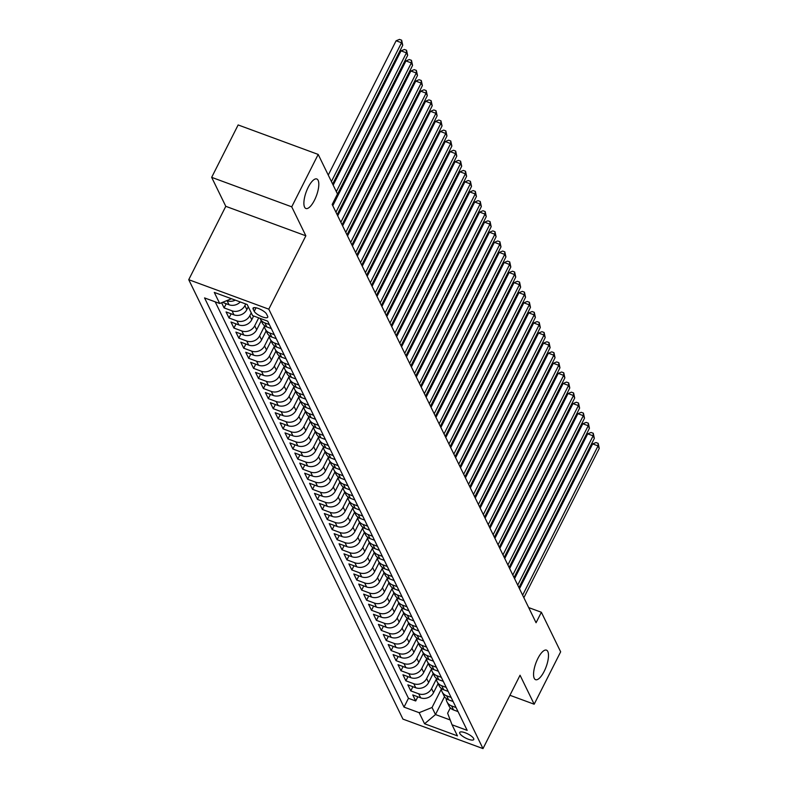 <?xml version="1.0" encoding="UTF-8"?>
<svg xmlns="http://www.w3.org/2000/svg" width="788" height="788" viewBox="0 0 788 788"><rect width="100%" height="100%" fill="white"/><g stroke="black" fill="none" stroke-linecap="round" stroke-linejoin="round"><path stroke-width="1.18" d="M537.879 658.463A15.73 5.457 -69.8 0 1 546.468 650.149A15.73 5.457 -69.8 0 1 544.173 671.366A15.73 5.457 -69.8 0 1 535.594 679.68A15.73 5.457 -69.8 0 1 537.879 658.463M308.206 187.288A15.73 5.457 -69.8 0 1 316.786 178.974A15.73 5.457 -69.8 0 1 314.491 200.182A15.73 5.457 -69.8 0 1 305.911 208.495A15.73 5.457 -69.8 0 1 308.206 187.288M473.657 738.543A7.87 2.325 -153.2 0 0 466.466 733.293A7.87 2.325 -153.2 0 0 459.709 732.446A7.87 2.325 -153.2 0 0 459.808 733.441A7.87 2.325 -153.2 0 0 466.998 738.691A7.87 2.325 -153.2 0 0 473.755 739.538A7.87 2.325 -153.2 0 0 473.657 738.543M188.736 279.691L402.944 719.119L482.995 748.6L268.797 309.172L188.736 279.691L225.792 206.328L305.852 235.809L291.727 206.83L211.667 177.349L225.792 206.328M211.667 177.349L238.143 124.947L318.194 154.428L291.727 206.83M221.576 302.73L224.097 307.901L226.215 303.725M248.289 306.808L246.851 309.645A9.83 8.747 -26 0 1 233.967 314.845L226.067 311.94L229.012 317.988L231.13 313.801M253.647 315.998L251.766 319.731A9.83 8.747 -26 0 1 238.872 324.922L230.982 322.016L233.928 328.064L236.045 323.878M261.232 320.795L256.681 329.808A9.83 8.747 -26 0 1 243.787 334.999L235.888 332.093L238.843 338.141L240.951 333.954M266.147 330.871L261.596 339.884A9.83 8.747 -26 0 1 248.703 345.085L240.803 342.169L243.758 348.217L245.866 344.041M271.052 340.948L266.502 349.961A9.83 8.747 -26 0 1 253.618 355.161L245.718 352.256L248.663 358.294L250.781 354.117M275.967 351.034L271.417 360.037A9.83 8.747 -26 0 1 258.533 365.238L250.633 362.332L253.578 368.38L255.696 364.194M280.883 361.111L276.332 370.124A9.83 8.747 -26 0 1 263.438 375.315L255.548 372.409L258.494 378.457L260.601 374.27M285.798 371.187L281.247 380.2A9.83 8.747 -26 0 1 268.353 385.391L260.454 382.485L263.409 388.533L265.517 384.347M290.713 381.264L286.152 390.277A9.83 8.747 -26 0 1 273.269 395.478L265.369 392.562L268.314 398.61L270.432 394.433M295.618 391.35L291.067 400.353A9.83 8.747 -26 0 1 278.184 405.554L270.284 402.648L273.229 408.696L275.347 404.51M300.533 401.427L295.983 410.44A9.83 8.747 -26 0 1 283.089 415.631L275.199 412.725L278.144 418.773L280.252 414.586M305.449 411.503L300.898 420.516A9.83 8.747 -26 0 1 288.004 425.707L280.104 422.801L283.059 428.849L285.167 424.663M310.364 421.58L305.813 430.593A9.83 8.747 -26 0 1 292.919 435.794L285.02 432.878L287.965 438.926L290.082 434.74M315.269 431.657L310.718 440.669A9.83 8.747 -26 0 1 297.834 445.87L289.935 442.954L292.88 449.002L294.998 444.826M320.184 441.743L315.633 450.746A9.83 8.747 -26 0 1 302.75 455.947L294.85 453.041L297.795 459.089L299.913 454.903M325.099 451.82L320.549 460.832A9.83 8.747 -26 0 1 307.655 466.023L299.765 463.117L302.71 469.165L304.818 464.979M330.014 461.896L325.464 470.909A9.83 8.747 -26 0 1 312.57 476.1L304.67 473.194L307.625 479.242L309.733 475.056M334.93 471.973L330.369 480.985A9.83 8.747 -26 0 1 317.485 486.186L309.586 483.271L312.531 489.318L314.648 485.142M339.835 482.059L335.284 491.062A9.83 8.747 -26 0 1 322.4 496.263L314.501 493.357L317.446 499.405L319.564 495.219M344.75 492.136L340.199 501.138A9.83 8.747 -26 0 1 327.306 506.339L319.416 503.434L322.361 509.481L324.469 505.295M349.665 502.212L345.114 511.225A9.83 8.747 -26 0 1 332.221 516.416L324.321 513.51L327.276 519.558L329.384 515.372M354.58 512.289L350.03 521.301A9.83 8.747 -26 0 1 337.136 526.492L329.236 523.587L332.181 529.635L334.299 525.448M359.486 522.365L354.935 531.378A9.83 8.747 -26 0 1 342.051 536.579L334.151 533.663L337.097 539.711L339.214 535.535M364.401 532.452L359.85 541.455A9.83 8.747 -26 0 1 346.956 546.655L339.067 543.75L342.012 549.797L344.129 545.611M369.316 542.528L364.765 551.541A9.83 8.747 -26 0 1 351.872 556.732L343.972 553.826L346.927 559.874L349.035 555.688M374.231 552.605L369.68 561.617A9.83 8.747 -26 0 1 356.787 566.808L348.887 563.903L351.842 569.951L353.95 565.764M379.136 562.681L374.586 571.694A9.83 8.747 -26 0 1 361.702 576.895L353.802 573.979L356.747 580.027L358.865 575.851M384.051 572.758L379.501 581.771A9.83 8.747 -26 0 1 366.617 586.971L358.717 584.066L361.662 590.104L363.78 585.927M388.967 582.844L384.416 591.847A9.83 8.747 -26 0 1 371.522 597.048L363.632 594.142L366.578 600.19L368.685 596.004M393.882 592.921L389.331 601.933A9.83 8.747 -26 0 1 376.437 607.124L368.538 604.219L371.493 610.267L373.601 606.08M398.797 602.997L394.236 612.01A9.83 8.747 -26 0 1 381.353 617.201L373.453 614.295L376.398 620.343L378.516 616.157M403.702 613.074L399.152 622.087A9.83 8.747 -26 0 1 386.268 627.287L378.368 624.372L381.313 630.42L383.431 626.243M408.617 623.16L404.067 632.163A9.83 8.747 -26 0 1 391.173 637.364L383.283 634.458L386.228 640.506L388.336 636.32M413.533 633.237L408.982 642.25A9.83 8.747 -26 0 1 396.088 647.44L388.189 644.535L391.144 650.583L393.251 646.396M418.448 643.313L413.897 652.326A9.83 8.747 -26 0 1 401.003 657.517L393.104 654.611L396.049 660.659L398.167 656.473M423.353 653.39L418.802 662.403A9.83 8.747 -26 0 1 405.918 667.603L398.019 664.688L400.964 670.736L403.082 666.559M428.268 663.466L423.717 672.479A9.83 8.747 -26 0 1 410.834 677.68L402.934 674.774L405.879 680.812L407.997 676.636M433.183 673.553L428.633 682.556A9.83 8.747 -26 0 1 415.739 687.757L407.849 684.851L410.794 690.899L412.902 686.712M318.194 154.428L337.481 193.996L332.181 204.476L536.067 622.737L541.366 612.256L528.689 607.587M253.145 309.113L254.229 311.329A7.624 2.256 -153.2 0 0 261.192 316.412A7.624 2.256 -153.2 0 0 267.733 317.239A7.624 2.256 -153.2 0 0 267.644 316.264L266.561 314.048A7.624 2.256 -153.2 0 0 259.597 308.965A7.624 2.256 -153.2 0 0 253.046 308.147A7.624 2.256 -153.2 0 0 253.145 309.113L253.884 307.645M450.332 707.87L447.623 713.229L452.046 724.793L467.185 730.377L267.723 321.179L252.584 315.604L247.176 304.513L214.287 292.407L219.694 303.488L204.545 297.913L404.008 707.112L419.157 712.687L432.041 707.486L435.488 714.549L450.194 719.966M452.046 724.793L457.444 735.884L424.565 723.768L419.157 712.687M436.394 679.069L431.578 688.604A9.83 8.747 154 0 1 418.694 693.804L410.794 690.899M438.098 683.629L433.548 692.642L431.578 688.604M431.489 668.992L426.663 678.527A9.83 8.747 154 0 1 413.779 683.728L405.879 680.812M426.574 658.906L421.757 668.451A9.83 8.747 154 0 1 408.864 673.641L400.964 670.736M421.659 648.829L416.842 658.374A9.83 8.747 154 0 1 403.949 663.565L396.049 660.659M416.744 638.753L411.927 648.288A9.83 8.747 154 0 1 399.033 653.488L391.144 650.583M411.829 628.676L407.012 638.211A9.83 8.747 154 0 1 394.128 643.412L386.228 640.506M406.923 618.6L402.107 628.135A9.83 8.747 154 0 1 389.213 633.335L381.313 630.42M402.008 608.513L397.191 618.058A9.83 8.747 154 0 1 384.298 623.249L376.398 620.343M397.093 598.437L392.276 607.981A9.83 8.747 154 0 1 379.383 613.172L371.493 610.267M392.178 588.36L387.361 597.895A9.83 8.747 154 0 1 374.477 603.096L366.578 600.19M387.272 578.284L382.446 587.818A9.83 8.747 154 0 1 369.562 593.019L361.662 590.104M382.357 568.197L377.541 577.742A9.83 8.747 154 0 1 364.647 582.943L356.747 580.027M377.442 558.121L372.625 567.665A9.83 8.747 154 0 1 359.732 572.856L351.842 569.951M372.527 548.044L367.71 557.579A9.83 8.747 154 0 1 354.827 562.78L346.927 559.874M367.622 537.968L362.795 547.502A9.83 8.747 154 0 1 349.911 552.703L342.012 549.797M362.707 527.891L357.89 537.426A9.83 8.747 154 0 1 344.996 542.627L337.097 539.711M357.791 517.805L352.975 527.349A9.83 8.747 154 0 1 340.081 532.54L332.181 529.635M352.876 507.728L348.06 517.273A9.83 8.747 154 0 1 335.166 522.464L327.276 519.558M347.961 497.652L343.144 507.186A9.83 8.747 154 0 1 330.261 512.387L322.361 509.481M343.056 487.575L338.229 497.11A9.83 8.747 154 0 1 325.346 502.311L317.446 499.405M338.141 477.498L333.324 487.033A9.83 8.747 154 0 1 320.43 492.234L312.531 489.318M333.226 467.412L328.409 476.957A9.83 8.747 154 0 1 315.515 482.148L307.625 479.242M328.31 457.336L323.494 466.88A9.83 8.747 154 0 1 310.61 472.071L302.71 469.165M323.405 447.259L318.579 456.794A9.83 8.747 154 0 1 305.695 461.995L297.795 459.089M318.49 437.182L313.673 446.717A9.83 8.747 154 0 1 300.78 451.918L292.88 449.002M313.575 427.096L308.758 436.641A9.83 8.747 154 0 1 295.864 441.832L287.965 438.926M308.66 417.019L303.843 426.564A9.83 8.747 154 0 1 290.949 431.755L283.059 428.849M303.754 406.943L298.928 416.478A9.83 8.747 154 0 1 286.044 421.679L278.144 418.773M298.839 396.866L294.022 406.401A9.83 8.747 154 0 1 281.129 411.602L273.229 408.696M293.924 386.79L289.107 396.325A9.83 8.747 154 0 1 276.214 401.525L268.314 398.61M289.009 376.703L284.192 386.248A9.83 8.747 154 0 1 271.299 391.439L263.409 388.533M284.094 366.627L279.277 376.171A9.83 8.747 154 0 1 266.393 381.362L258.494 378.457M279.188 356.55L274.362 366.085A9.83 8.747 154 0 1 261.478 371.286L253.578 368.38M274.273 346.474L269.457 356.009A9.83 8.747 154 0 1 256.563 361.209L248.663 358.294M269.358 336.387L264.541 345.932A9.83 8.747 154 0 1 251.648 351.123L243.758 348.217M264.443 326.311L259.626 335.855A9.83 8.747 154 0 1 246.743 341.046L238.843 338.141M258.71 317.859L254.711 325.769A9.83 8.747 154 0 1 241.827 330.97L233.928 328.064M251.234 312.846L249.806 315.692A9.83 8.747 154 0 1 236.912 320.893L229.012 317.988M245.718 303.981L244.891 305.616A9.83 8.747 154 0 1 231.997 310.817L224.097 307.901M240.251 301.962A9.83 8.747 154 0 1 229.052 304.769L222.502 302.356M235.307 300.139A9.83 8.747 154 0 1 227.082 300.73L226.796 300.622M215.193 301.834L408.46 698.306L415.709 700.975L417.817 696.789M433.548 692.642A9.83 8.747 -26 0 1 420.654 697.833L412.754 694.927L415.709 700.975M269.388 324.577L264.886 322.922A9.83 8.747 154 0 1 260.286 318.844A9.83 8.747 154 0 1 260.06 318.362M260.286 318.844L262.246 322.883A9.83 8.747 -26 0 0 266.856 326.951L271.348 328.616M274.293 334.664L269.801 332.999A9.83 8.747 154 0 1 265.192 328.931A9.83 8.747 154 0 1 264.404 325.572M265.192 328.931L267.162 332.96A9.83 8.747 -26 0 0 271.761 337.037L276.263 338.692M279.208 344.74L274.716 343.085A9.83 8.747 154 0 1 270.107 339.007A9.83 8.747 154 0 1 269.309 335.649M270.107 339.007L272.077 343.036A9.83 8.747 -26 0 0 276.677 347.114L281.178 348.769M284.123 354.817L279.622 353.162A9.83 8.747 154 0 1 275.022 349.084A9.83 8.747 154 0 1 274.224 345.735M275.022 349.084L276.982 353.113A9.83 8.747 -26 0 0 281.592 357.191L286.083 358.845M289.038 364.893L284.537 363.238A9.83 8.747 154 0 1 279.937 359.161A9.83 8.747 154 0 1 279.139 355.812M279.937 359.161L281.897 363.199A9.83 8.747 -26 0 0 286.507 367.267L290.999 368.922M293.944 374.97L289.452 373.315A9.83 8.747 154 0 1 284.842 369.247A9.83 8.747 154 0 1 284.054 365.888M284.842 369.247L286.812 373.276A9.83 8.747 -26 0 0 291.412 377.353L295.914 379.008M298.859 385.056L294.367 383.401A9.83 8.747 154 0 1 289.757 379.324A9.83 8.747 154 0 1 288.969 375.965M289.757 379.324L291.727 383.352A9.83 8.747 -26 0 0 296.327 387.43L300.829 389.085M303.774 395.133L299.273 393.478A9.83 8.747 154 0 1 294.673 389.4A9.83 8.747 154 0 1 293.875 386.041M294.673 389.4L296.643 393.429A9.83 8.747 -26 0 0 301.243 397.507L305.734 399.161M308.689 405.209L304.188 403.554A9.83 8.747 154 0 1 299.588 399.477A9.83 8.747 154 0 1 298.79 396.128M299.588 399.477L301.548 403.515A9.83 8.747 -26 0 0 306.158 407.583L310.649 409.238M313.604 415.286L309.103 413.631A9.83 8.747 154 0 1 304.503 409.553A9.83 8.747 154 0 1 303.705 406.204M304.503 409.553L306.463 413.592A9.83 8.747 -26 0 0 311.073 417.66L315.564 419.324M318.51 425.362L314.018 423.708A9.83 8.747 154 0 1 309.408 419.64A9.83 8.747 154 0 1 308.62 416.281M309.408 419.64L311.378 423.668A9.83 8.747 -26 0 0 315.978 427.746L320.48 429.401M323.425 435.449L318.933 433.794A9.83 8.747 154 0 1 314.323 429.716A9.83 8.747 154 0 1 313.526 426.357M314.323 429.716L316.293 433.745A9.83 8.747 -26 0 0 320.893 437.823L325.395 439.477M328.34 445.525L323.838 443.871A9.83 8.747 154 0 1 319.239 439.793A9.83 8.747 154 0 1 318.441 436.444M319.239 439.793L321.199 443.821A9.83 8.747 -26 0 0 325.808 447.899L330.3 449.554M333.255 455.602L328.754 453.947A9.83 8.747 154 0 1 324.154 449.869A9.83 8.747 154 0 1 323.356 446.52M324.154 449.869L326.114 453.908A9.83 8.747 -26 0 0 330.724 457.976L335.215 459.631M338.16 465.678L333.669 464.024A9.83 8.747 154 0 1 329.059 459.956A9.83 8.747 154 0 1 328.271 456.597M329.059 459.956L331.029 463.984A9.83 8.747 -26 0 0 335.629 468.062L340.13 469.717M343.076 475.765L338.584 474.1A9.83 8.747 154 0 1 333.974 470.032A9.83 8.747 154 0 1 333.186 466.673M333.974 470.032L335.944 474.061A9.83 8.747 -26 0 0 340.544 478.139L345.046 479.793M347.991 485.841L343.489 484.187A9.83 8.747 154 0 1 338.889 480.109A9.83 8.747 154 0 1 338.091 476.75M338.889 480.109L340.859 484.137A9.83 8.747 -26 0 0 345.459 488.215L349.951 489.87M352.906 495.918L348.404 494.263A9.83 8.747 154 0 1 343.804 490.185A9.83 8.747 154 0 1 343.007 486.836M343.804 490.185L345.765 494.214A9.83 8.747 -26 0 0 350.374 498.292L354.866 499.947M357.811 505.995L353.32 504.34A9.83 8.747 154 0 1 348.72 500.262A9.83 8.747 154 0 1 347.922 496.913M348.72 500.262L350.68 504.3A9.83 8.747 -26 0 0 355.289 508.368L359.781 510.033M362.726 516.071L358.235 514.416A9.83 8.747 154 0 1 353.625 510.348A9.83 8.747 154 0 1 352.837 506.989M353.625 510.348L355.595 514.377A9.83 8.747 -26 0 0 360.195 518.455L364.696 520.11M367.641 526.157L363.15 524.503A9.83 8.747 154 0 1 358.54 520.425A9.83 8.747 154 0 1 357.742 517.066M358.54 520.425L360.51 524.453A9.83 8.747 -26 0 0 365.11 528.531L369.611 530.186M372.557 536.234L368.055 534.579A9.83 8.747 154 0 1 363.455 530.501A9.83 8.747 154 0 1 362.657 527.142M363.455 530.501L365.415 534.53A9.83 8.747 -26 0 0 370.025 538.608L374.517 540.263M377.472 546.311L372.97 544.656A9.83 8.747 154 0 1 368.37 540.578A9.83 8.747 154 0 1 367.572 537.229M368.37 540.578L370.33 544.616A9.83 8.747 -26 0 0 374.94 548.684L379.432 550.339M382.377 556.387L377.885 554.732A9.83 8.747 154 0 1 373.276 550.654A9.83 8.747 154 0 1 372.488 547.305M373.276 550.654L375.246 554.693A9.83 8.747 -26 0 0 379.846 558.771L384.347 560.426M387.292 566.474L382.801 564.809A9.83 8.747 154 0 1 378.191 560.741A9.83 8.747 154 0 1 377.393 557.382M378.191 560.741L380.161 564.769A9.83 8.747 -26 0 0 384.761 568.847L389.262 570.502M392.207 576.55L387.706 574.895A9.83 8.747 154 0 1 383.106 570.817A9.83 8.747 154 0 1 382.308 567.458M383.106 570.817L385.066 574.846A9.83 8.747 -26 0 0 389.676 578.924L394.167 580.579M397.122 586.627L392.621 584.972A9.83 8.747 154 0 1 388.021 580.894A9.83 8.747 154 0 1 387.223 577.545M388.021 580.894L389.981 584.923A9.83 8.747 -26 0 0 394.591 589L399.083 590.655M402.028 596.703L397.536 595.048A9.83 8.747 154 0 1 392.926 590.97A9.83 8.747 154 0 1 392.138 587.621M392.926 590.97L394.896 595.009A9.83 8.747 -26 0 0 399.496 599.077L403.998 600.732M406.943 606.78L402.451 605.125A9.83 8.747 154 0 1 397.841 601.057A9.83 8.747 154 0 1 397.054 597.698M397.841 601.057L399.811 605.085A9.83 8.747 -26 0 0 404.411 609.163L408.913 610.818M411.858 616.866L407.357 615.211A9.83 8.747 154 0 1 402.757 611.133A9.83 8.747 154 0 1 401.959 607.775M402.757 611.133L404.727 615.162A9.83 8.747 -26 0 0 409.327 619.24L413.818 620.895M416.773 626.943L412.272 625.288A9.83 8.747 154 0 1 407.672 621.21A9.83 8.747 154 0 1 406.874 617.851M407.672 621.21L409.632 625.239A9.83 8.747 -26 0 0 414.242 629.317L418.733 630.971M421.679 637.019L417.187 635.364A9.83 8.747 154 0 1 412.587 631.286A9.83 8.747 154 0 1 411.789 627.938M412.587 631.286L414.547 635.325A9.83 8.747 -26 0 0 419.157 639.393L423.649 641.048M426.594 647.096L422.102 645.441A9.83 8.747 154 0 1 417.492 641.363A9.83 8.747 154 0 1 416.704 638.014M417.492 641.363L419.462 645.402A9.83 8.747 -26 0 0 424.062 649.47L428.564 651.134M431.509 657.172L427.017 655.518A9.83 8.747 154 0 1 422.407 651.449A9.83 8.747 154 0 1 421.61 648.091M422.407 651.449L424.377 655.478A9.83 8.747 -26 0 0 428.977 659.556L433.479 661.211M436.424 667.259L431.923 665.604A9.83 8.747 154 0 1 427.323 661.526A9.83 8.747 154 0 1 426.525 658.167M427.323 661.526L429.283 665.555A9.83 8.747 -26 0 0 433.892 669.633L438.384 671.287M441.339 677.335L436.838 675.68A9.83 8.747 154 0 1 432.238 671.603A9.83 8.747 154 0 1 431.44 668.254M432.238 671.603L434.198 675.631A9.83 8.747 -26 0 0 438.808 679.709L443.299 681.364M446.244 687.412L441.753 685.757A9.83 8.747 154 0 1 437.143 681.679A9.83 8.747 154 0 1 436.355 678.33M437.143 681.679L439.113 685.718A9.83 8.747 -26 0 0 443.713 689.786L448.214 691.44M451.16 697.488L446.668 695.834A9.83 8.747 154 0 1 442.058 691.765A9.83 8.747 154 0 1 441.27 688.407M442.058 691.765L444.028 695.794A9.83 8.747 -26 0 0 448.628 699.872L453.13 701.527M456.075 707.575L451.573 705.91A9.83 8.747 154 0 1 446.973 701.842A9.83 8.747 154 0 1 446.175 698.483M446.973 701.842L448.943 705.871A9.83 8.747 -26 0 0 453.543 709.949L458.035 711.603M509.925 695.282L534.175 704.216L560.652 651.814L541.366 612.256M534.175 704.216L520.05 675.237L482.995 748.6M305.852 235.809L268.797 309.172M444.521 696.661L435.488 714.549L424.565 723.768M441.31 689.145L432.041 707.486M231.485 298.741L219.694 303.488M408.46 698.306L404.008 707.112M331.413 181.545L401.516 42.759L402.747 45.28L332.644 184.067M328.261 175.084L396.108 40.769L401.516 42.759L401.644 40.198L402.747 45.28M396.108 40.769L399.477 39.4L401.644 40.198M336.328 191.622L406.431 52.845L407.662 55.357L332.26 204.624M333.176 185.16L401.023 50.846L406.431 52.845L406.549 50.274L407.662 55.357M401.023 50.846L404.392 49.477L406.549 50.274M335.944 212.189L411.346 62.922L412.567 65.443L337.175 214.7M332.792 205.717L405.938 60.932L411.346 62.922L411.464 60.351L412.567 65.443M405.938 60.932L409.297 59.553L411.464 60.351M340.859 222.265L416.261 72.998L417.482 75.52L342.091 224.787M337.707 215.804L410.844 71.009L416.261 72.998L416.379 70.437L417.482 75.52M410.844 71.009L414.212 69.639L416.379 70.437M345.774 232.342L421.166 83.075L422.398 85.597L346.996 234.863M342.622 225.88L415.759 81.085L421.166 83.075L421.294 80.514L422.398 85.597M415.759 81.085L419.127 79.716L421.294 80.514M350.68 242.418L426.081 93.161L427.313 95.673L351.911 244.94M347.538 235.957L420.674 91.162L426.081 93.161L426.2 90.59L427.313 95.673M420.674 91.162L424.043 89.793L426.2 90.59M355.595 252.495L430.997 103.238L432.228 105.759L356.826 255.016M352.443 246.033L425.589 101.248L430.997 103.238L431.115 100.667L432.228 105.759M425.589 101.248L428.958 99.869L431.115 100.667M360.51 262.581L435.912 113.314L437.133 115.836L361.741 265.093M357.358 256.11L430.494 111.325L435.912 113.314L436.03 110.744L437.133 115.836M430.494 111.325L433.863 109.956L436.03 110.744M365.425 272.658L440.817 123.391L442.048 125.913L366.647 275.179M362.273 266.196L435.409 121.401L440.817 123.391L440.945 120.83L442.048 125.913M435.409 121.401L438.778 120.032L440.945 120.83M370.33 282.734L445.732 133.468L446.963 135.989L371.562 285.256M367.188 276.273L440.325 131.478L445.732 133.468L445.86 130.906L446.963 135.989M440.325 131.478L443.693 130.109L445.86 130.906M375.246 292.811L450.647 143.554L451.879 146.066L376.477 295.333M372.094 286.349L445.24 141.554L450.647 143.554L450.766 140.983L451.879 146.066M445.24 141.554L448.608 140.185L450.766 140.983M380.161 302.897L455.562 153.63L456.784 156.152L381.392 305.409M377.009 296.426L450.155 151.641L455.562 153.63L455.681 151.06L456.784 156.152M450.155 151.641L453.514 150.262L455.681 151.06M385.076 312.974L460.468 163.707L461.699 166.229L386.297 315.495M381.924 306.512L455.06 161.717L460.468 163.707L460.596 161.146L461.699 166.229M455.06 161.717L458.429 160.348L460.596 161.146M389.991 323.05L465.383 173.784L466.614 176.305L391.212 325.572M386.839 316.589L459.975 171.794L465.383 173.784L465.511 171.223L466.614 176.305M459.975 171.794L463.344 170.425L465.511 171.223M394.896 333.127L470.298 183.87L471.529 186.382L396.128 335.649M391.744 326.665L464.89 181.87L470.298 183.87L470.416 181.299L471.529 186.382M464.89 181.87L468.259 180.501L470.416 181.299M399.811 343.204L475.213 193.947L476.435 196.468L401.043 345.725M396.659 336.742L469.806 191.947L475.213 193.947L475.331 191.376L476.435 196.468M469.806 191.947L473.174 190.578L475.331 191.376M404.727 353.29L480.128 204.023L481.35 206.545L405.958 355.802M401.575 346.819L474.711 202.033L480.128 204.023L480.247 201.452L481.35 206.545M474.711 202.033L478.08 200.654L480.247 201.452M409.642 363.366L485.034 214.1L486.265 216.621L410.863 365.888M406.49 356.905L479.626 212.11L485.034 214.1L485.162 211.539L486.265 216.621M479.626 212.11L482.995 210.741L485.162 211.539M414.547 373.443L489.949 224.176L491.18 226.698L415.778 375.965M411.405 366.981L484.541 222.186L489.949 224.176L490.067 221.615L491.18 226.698M484.541 222.186L487.91 220.817L490.067 221.615M419.462 383.52L494.864 234.263L496.095 236.774L420.694 386.041M416.31 377.058L489.456 232.263L494.864 234.263L494.982 231.692L496.095 236.774M489.456 232.263L492.825 230.894L494.982 231.692M424.377 393.596L499.779 244.339L501.001 246.861L425.609 396.118M421.225 387.135L494.362 242.349L499.779 244.339L499.897 241.768L501.001 246.861M494.362 242.349L497.73 240.97L499.897 241.768M429.293 403.683L504.684 254.416L505.916 256.937L430.514 406.194M426.141 397.221L499.277 252.426L504.684 254.416L504.812 251.845L505.916 256.937M499.277 252.426L502.646 251.057L504.812 251.845M434.208 413.759L509.6 264.492L510.831 267.014L435.429 416.281M431.056 407.298L504.192 262.502L509.6 264.492L509.728 261.931L510.831 267.014M504.192 262.502L507.561 261.133L509.728 261.931M439.113 423.836L514.515 274.569L515.746 277.09L440.344 426.357M435.961 417.374L509.107 272.579L514.515 274.569L514.633 272.008L515.746 277.09M509.107 272.579L512.476 271.21L514.633 272.008M444.028 433.912L519.43 284.655L520.651 287.167L445.259 436.434M440.876 427.451L514.022 282.656L519.43 284.655L519.548 282.084L520.651 287.167M514.022 282.656L517.381 281.286L519.548 282.084M448.943 443.999L524.345 294.732L525.566 297.253L450.175 446.51M445.791 437.527L518.928 292.742L524.345 294.732L524.463 292.161L525.566 297.253M518.928 292.742L522.296 291.363L524.463 292.161M453.858 454.075L529.25 304.808L530.482 307.33L455.08 456.597M450.706 447.614L523.843 302.819L529.25 304.808L529.378 302.247L530.482 307.33M523.843 302.819L527.211 301.449L529.378 302.247M458.764 464.152L534.165 314.885L535.397 317.406L459.995 466.673M455.622 457.69L528.758 312.895L534.165 314.885L534.284 312.324L535.397 317.406M528.758 312.895L532.127 311.526L534.284 312.324M463.679 474.228L539.081 324.971L540.312 327.483L464.91 476.75M460.527 467.767L533.673 322.972L539.081 324.971L539.199 322.4L540.312 327.483M533.673 322.972L537.042 321.603L539.199 322.4M468.594 484.305L543.996 335.048L545.217 337.569L469.825 486.826M465.442 477.843L538.578 333.058L543.996 335.048L544.114 332.477L545.217 337.569M538.578 333.058L541.947 331.679L544.114 332.477M473.509 494.391L548.901 345.124L550.132 347.646L474.731 496.903M470.357 487.92L543.493 343.135L548.901 345.124L549.029 342.553L550.132 347.646M543.493 343.135L546.862 341.765L549.029 342.553M478.414 504.468L553.816 355.201L555.048 357.722L479.646 506.989M475.272 498.006L548.409 353.211L553.816 355.201L553.944 352.64L555.048 357.722M548.409 353.211L551.777 351.842L553.944 352.64M483.33 514.544L558.731 365.277L559.963 367.799L484.561 517.066M480.178 508.083L553.324 363.288L558.731 365.277L558.85 362.716L559.963 367.799M553.324 363.288L556.692 361.919L558.85 362.716M488.245 524.621L563.647 375.364L564.868 377.876L489.476 527.142M485.093 518.159L558.239 373.364L563.647 375.364L563.765 372.793L564.868 377.876M558.239 373.364L561.598 371.995L563.765 372.793M493.16 534.707L568.552 385.44L569.783 387.962L494.381 537.219M490.008 528.236L563.144 383.451L568.552 385.44L568.68 382.869L569.783 387.962M563.144 383.451L566.513 382.072L568.68 382.869M498.075 544.784L573.467 395.517L574.698 398.038L499.296 547.305M494.923 538.322L568.059 393.527L573.467 395.517L573.595 392.956L574.698 398.038M568.059 393.527L571.428 392.158L573.595 392.956M502.98 554.86L578.382 405.593L579.613 408.115L504.212 557.382M499.828 548.399L572.975 403.604L578.382 405.593L578.5 403.032L579.613 408.115M572.975 403.604L576.343 402.235L578.5 403.032M507.896 564.937L583.297 415.68L584.519 418.192L509.127 567.458M504.744 558.475L577.89 413.68L583.297 415.68L583.415 413.109L584.519 418.192M577.89 413.68L581.258 412.311L583.415 413.109M512.811 575.013L588.212 425.756L589.434 428.278L514.042 577.535M509.659 568.552L582.795 423.767L588.212 425.756L588.331 423.186L589.434 428.278M582.795 423.767L586.164 422.388L588.331 423.186M517.726 585.1L593.118 435.833L594.349 438.355L518.947 587.612M514.574 578.628L587.71 433.843L593.118 435.833L593.246 433.262L594.349 438.355M587.71 433.843L591.079 432.474L593.246 433.262M522.631 595.176L598.033 445.909L599.264 448.431L523.862 597.698M519.489 588.715L592.625 443.92L598.033 445.909L598.151 443.349L599.264 448.431M592.625 443.92L595.994 442.551L598.151 443.349M428.633 682.556L426.663 678.527M423.717 672.479L421.757 668.451M418.802 662.403L416.842 658.374M413.897 652.326L411.927 648.288M408.982 642.25L407.012 638.211M404.067 632.163L402.107 628.135M399.152 622.087L397.191 618.058M394.236 612.01L392.276 607.981M389.331 601.933L387.361 597.895M384.416 591.847L382.446 587.818M379.501 581.771L377.541 577.742M374.586 571.694L372.625 567.665M369.68 561.617L367.71 557.579M364.765 551.541L362.795 547.502M359.85 541.455L357.89 537.426M354.935 531.378L352.975 527.349M350.03 521.301L348.06 517.273M345.114 511.225L343.144 507.186M340.199 501.138L338.229 497.11M335.284 491.062L333.324 487.033M330.369 480.985L328.409 476.957M325.464 470.909L323.494 466.88M320.549 460.832L318.579 456.794M315.633 450.746L313.673 446.717M310.718 440.669L308.758 436.641M305.813 430.593L303.843 426.564M300.898 420.516L298.928 416.478M295.983 410.44L294.022 406.401M291.067 400.353L289.107 396.325M286.152 390.277L284.192 386.248M281.247 380.2L279.277 376.171M276.332 370.124L274.362 366.085M271.417 360.037L269.457 356.009M266.502 349.961L264.541 345.932M261.596 339.884L259.626 335.855M256.681 329.808L254.711 325.769M251.766 319.731L249.806 315.692M246.851 309.645L244.891 305.616M229.052 304.769L227.082 300.73M420.654 697.833L418.694 693.804M415.739 687.757L413.779 683.728M410.834 677.68L408.864 673.641M405.918 667.603L403.949 663.565M401.003 657.517L399.033 653.488M396.088 647.44L394.128 643.412M391.173 637.364L389.213 633.335M386.268 627.287L384.298 623.249M381.353 617.201L379.383 613.172M376.437 607.124L374.477 603.096M371.522 597.048L369.562 593.019M366.617 586.971L364.647 582.943M361.702 576.895L359.732 572.856M356.787 566.808L354.827 562.78M351.872 556.732L349.911 552.703M346.956 546.655L344.996 542.627M342.051 536.579L340.081 532.54M337.136 526.492L335.166 522.464M332.221 516.416L330.261 512.387M327.306 506.339L325.346 502.311M322.4 496.263L320.43 492.234M317.485 486.186L315.515 482.148M312.57 476.1L310.61 472.071M307.655 466.023L305.695 461.995M302.75 455.947L300.78 451.918M297.834 445.87L295.864 441.832M292.919 435.794L290.949 431.755M288.004 425.707L286.044 421.679M283.089 415.631L281.129 411.602M278.184 405.554L276.214 401.525M273.269 395.478L271.299 391.439M268.353 385.391L266.393 381.362M263.438 375.315L261.478 371.286M258.533 365.238L256.563 361.209M253.618 355.161L251.648 351.123M248.703 345.085L246.743 341.046M243.787 334.999L241.827 330.97M238.872 324.922L236.912 320.893M233.967 314.845L231.997 310.817M266.856 326.951L264.886 322.922M271.761 337.037L269.801 332.999M276.677 347.114L274.716 343.085M281.592 357.191L279.622 353.162M286.507 367.267L284.537 363.238M291.412 377.353L289.452 373.315M296.327 387.43L294.367 383.401M301.243 397.507L299.273 393.478M306.158 407.583L304.188 403.554M311.073 417.66L309.103 413.631M315.978 427.746L314.018 423.708M320.893 437.823L318.933 433.794M325.808 447.899L323.838 443.871M330.724 457.976L328.754 453.947M335.629 468.062L333.669 464.024M340.544 478.139L338.584 474.1M345.459 488.215L343.489 484.187M350.374 498.292L348.404 494.263M355.289 508.368L353.32 504.34M360.195 518.455L358.235 514.416M365.11 528.531L363.15 524.503M370.025 538.608L368.055 534.579M374.94 548.684L372.97 544.656M379.846 558.771L377.885 554.732M384.761 568.847L382.801 564.809M389.676 578.924L387.706 574.895M394.591 589L392.621 584.972M399.496 599.077L397.536 595.048M404.411 609.163L402.451 605.125M409.327 619.24L407.357 615.211M414.242 629.317L412.272 625.288M419.157 639.393L417.187 635.364M424.062 649.47L422.102 645.441M428.977 659.556L427.017 655.518M433.892 669.633L431.923 665.604M438.808 679.709L436.838 675.68M443.713 689.786L441.753 685.757M448.628 699.872L446.668 695.834M453.543 709.949L451.573 705.91M256.021 307.773L254.229 311.329"/></g></svg>
